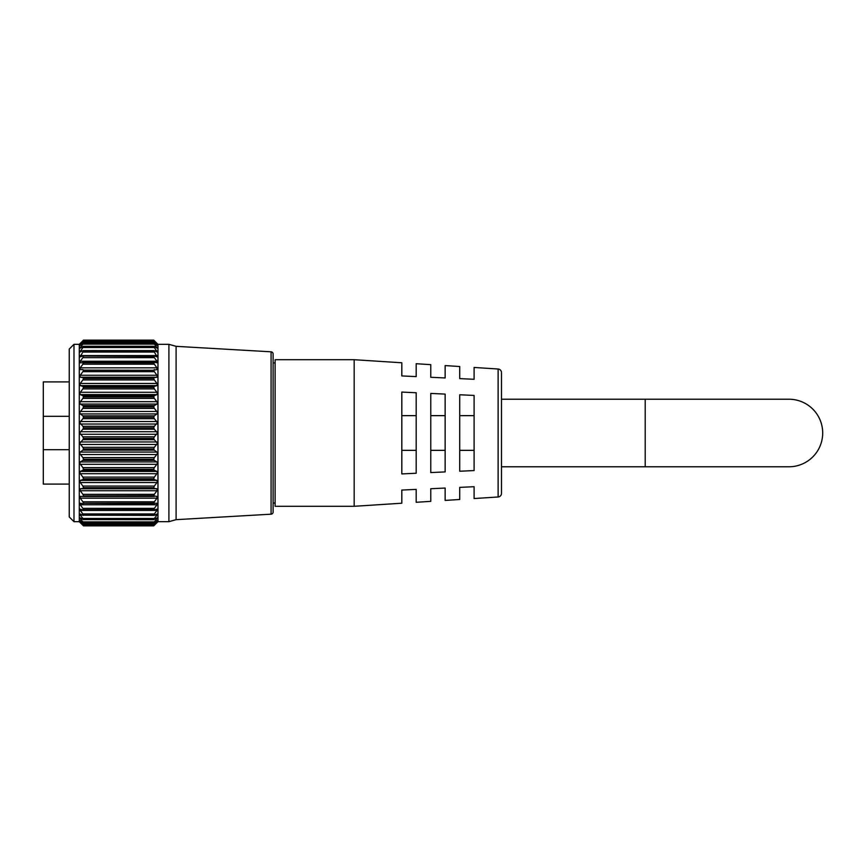 <?xml version="1.0" encoding="UTF-8"?>
<svg xmlns="http://www.w3.org/2000/svg" width="866" height="866" viewBox="0 0 866 866"><rect width="100%" height="100%" fill="white"/><g stroke="black" fill="none" stroke-linecap="round" stroke-linejoin="round"><path stroke-width="1.3" d="M154.321 496.467L82.898 496.467L83.472 495.882L153.747 495.882L156.963 496.413L156.963 498.177L80.257 498.177L82.876 501.793L154.343 501.793L156.963 498.177M80.235 496.413L82.898 496.467M154.18 503.698L83.472 503.265L156.963 503.222L156.963 504.781L80.257 504.781L82.876 508.353L154.343 508.353L156.963 504.781M80.105 503.211L83.039 503.698M154.061 510.042L83.472 509.728L154.061 510.042L156.963 509.121L156.963 510.431L80.257 510.431L82.876 513.939L154.343 513.939L156.963 510.431M79.986 509.067L83.168 510.042M153.953 515.4L83.472 515.194L153.953 515.4L156.963 514.025L156.963 515.086L156.963 514.025M80.257 514.025L80.257 515.086L80.257 514.025L83.266 515.4M153.867 519.708L83.472 519.589L153.867 519.708L156.963 517.879L156.963 518.658L156.963 517.879M80.257 517.879L80.257 518.658L80.257 517.879L83.353 519.708M153.812 522.912L83.472 522.858L153.812 522.912L156.963 520.618M80.257 520.618L83.417 522.912M153.747 524.915L83.472 524.915L82.876 524.136L154.343 524.136L153.747 524.948L83.45 524.969L153.769 524.969L156.963 522.22M80.257 522.22L83.472 524.915M82.876 340.803L79.271 344.322L79.271 521.678L83.472 525.846L153.747 525.846L83.472 525.846L82.876 525.197L154.343 525.197L153.747 525.835L157.958 521.678L157.958 344.322L153.747 340.154L154.343 340.803L82.876 340.803L79.726 344.203L83.472 341.052L153.747 341.085L82.876 341.453M79.737 443.37L82.876 447.311L154.343 447.311L157.482 443.37L154.343 439.712L82.876 439.712L79.737 443.37M79.769 453.6L82.876 457.605L154.343 457.605L157.45 453.6L156.963 452.074L154.343 450.158L82.876 450.158L80.257 452.074L79.769 453.6M79.834 463.559L82.876 467.586L154.343 467.586L157.395 463.559L156.963 461.935L154.343 460.387L82.876 460.387L80.257 461.935L79.834 463.559M79.91 473.117L82.876 477.112L154.343 477.112L157.309 473.117L156.963 471.418L154.343 470.26L82.876 470.26L80.257 471.418L79.91 473.117M80.018 482.156L82.876 486.064L154.343 486.064L157.211 482.156L156.963 480.403L154.343 479.634L82.876 479.634L80.257 480.403L80.018 482.156M80.137 490.557L82.876 494.334L154.343 494.334L157.082 490.557L156.963 488.77L154.343 488.413L82.876 488.413L80.257 488.77L80.137 490.557M154.343 341.453L157.493 344.203L154.343 340.803M153.747 341.085L154.343 341.864L82.876 341.864L79.759 345.675L83.472 343.142L153.747 343.196L82.876 343.38M154.343 343.38L157.46 345.675L154.343 341.864M153.747 343.196L154.343 344.116L82.876 344.116L79.813 348.316L83.472 346.411L153.747 346.487L82.876 346.487M154.343 346.487L157.406 348.316L154.343 344.116M153.747 346.487L154.343 347.537L82.876 347.537L79.888 352.083L82.876 350.708L153.747 350.903L82.876 350.708M154.343 350.708L157.331 352.083L154.343 347.537M153.747 350.903L154.343 352.061L82.876 352.061L79.986 356.933L82.876 356.013L153.747 356.391L82.876 356.013M154.343 356.013L157.233 356.933L154.343 352.061M153.747 356.391L154.343 357.647L82.876 357.647L80.257 361.219L80.105 362.789L153.747 362.876L82.876 362.313M154.343 362.313L157.114 362.789L156.963 361.219L154.343 357.647M153.747 362.876L154.343 364.207L82.876 364.207L80.257 367.823L80.235 369.587L82.876 369.533L83.472 370.28L153.747 370.28L83.472 370.118L82.876 369.533M154.343 369.533L153.747 370.118L156.984 369.587L156.963 367.823L154.343 364.207M80.137 375.443L80.257 377.23L82.876 377.587L154.343 377.587L156.963 377.23L157.082 375.443L154.343 371.666L82.876 371.666L80.137 375.443M80.018 383.844L80.257 385.597L82.876 386.366L154.343 386.366L156.963 385.597L157.211 383.844L154.343 379.936L82.876 379.936L80.018 383.844M79.91 392.883L80.257 394.582L82.876 395.74L154.343 395.74L156.963 394.582L157.309 392.883L154.343 388.888L82.876 388.888L79.91 392.883M79.834 402.441L80.257 404.065L82.876 405.613L154.343 405.613L156.963 404.065L157.395 402.441L154.343 398.414L82.876 398.414L79.834 402.441M79.769 412.4L80.257 413.926L82.876 415.842L154.343 415.842L156.963 413.926L157.45 412.4L154.343 408.395L82.876 408.395L79.769 412.4M79.737 422.63L82.876 426.288L154.343 426.288L157.482 422.63L154.343 418.689L82.876 418.689L79.737 422.63M79.726 433L82.876 436.821L154.343 436.821L157.493 433L154.343 429.179L82.876 429.179L79.726 433M271.08 514.188L271.08 351.812A2.154 2.154 0 0 1 273.115 353.967L273.115 512.033A2.154 2.154 0 0 1 271.08 514.188L176.101 519.665L176.101 346.335L168.913 344.322L157.958 344.322M275.117 503.059L273.115 503.059L273.115 355.396L273.115 362.941L275.117 362.941M83.472 525.846L153.747 525.835M80.506 522.436L82.876 525.197M80.917 521.126L80.257 521.126L82.876 524.136M83.472 522.804L82.876 521.884L154.343 521.884L153.747 522.804L83.472 522.858M81.501 518.658L80.257 518.658L82.876 521.884M83.472 519.513L82.876 518.463L154.343 518.463L153.747 519.513L83.472 519.589M82.443 515.086L80.257 515.086L82.876 518.463M154.343 513.939L153.747 515.097L83.472 515.194M83.472 515.097L82.876 513.939M80.257 509.121L80.257 510.431M154.343 508.353L153.747 509.609L83.472 509.728M83.472 509.609L82.876 508.353M80.257 503.222L80.257 504.781M154.343 501.793L153.747 503.124L83.472 503.265M83.472 503.124L82.876 501.793M80.257 496.413L80.257 498.177M154.343 494.334L153.747 495.72L83.472 495.882M83.472 495.72L82.876 494.334M82.876 488.413L83.472 487.677L153.747 487.677L83.472 487.677M83.472 487.504L82.876 486.064M82.876 479.634L83.472 478.768L153.747 478.768L83.472 478.768M83.472 478.573L82.876 477.112M82.876 470.26L83.472 469.253L153.747 469.253L83.472 469.253M83.472 469.058L82.876 467.586M82.876 460.387L83.472 459.272L153.747 459.272L83.472 459.272M83.472 459.067L82.876 457.605M82.876 450.158L83.472 448.945L153.747 448.945L83.472 448.945M83.472 448.729L82.876 447.311M82.876 439.712L83.472 438.413L153.747 438.413L83.472 438.413M83.472 438.196L82.876 436.821M82.876 429.179L83.472 427.804L153.747 427.804L83.472 427.804M83.472 427.588L82.876 426.288M82.876 418.689L83.472 417.271L153.747 417.271L83.472 417.271M83.472 417.055L82.876 415.842M82.876 408.395L83.472 406.933L153.747 406.933L83.472 406.933M83.472 406.728L82.876 405.613M82.876 398.414L83.472 396.942L153.747 396.942L83.472 396.942M83.472 396.747L82.876 395.74M82.876 388.888L83.472 387.427L153.747 387.427L83.472 387.427M83.472 387.232L82.876 386.366M82.876 379.936L83.472 378.496L153.747 378.496L83.472 378.496M83.472 378.323L82.876 377.587M82.876 371.666L83.472 370.28M82.876 364.207L83.472 362.876M82.876 357.647L83.472 356.391M82.876 352.061L83.472 350.903M82.876 347.537L83.472 346.487M82.876 344.116L83.472 343.196M82.876 341.864L83.472 341.085M154.343 340.717L153.747 340.154L83.472 340.154L82.876 340.717M153.747 370.28L154.343 371.666M154.343 377.587L153.747 378.323M153.747 378.496L154.343 379.936M154.343 386.366L153.747 387.232M153.747 387.427L154.343 388.888M154.343 395.74L153.747 396.747M153.747 396.942L154.343 398.414M154.343 405.613L153.747 406.728M153.747 406.933L154.343 408.395M154.343 415.842L153.747 417.055M153.747 417.271L154.343 418.689M154.343 426.288L153.747 427.588M153.747 427.804L154.343 429.179M154.343 436.821L153.747 438.196M153.747 438.413L154.343 439.712M154.343 447.311L153.747 448.729M153.747 448.945L154.343 450.158M154.343 457.605L153.747 459.067M153.747 459.272L154.343 460.387M154.343 467.586L153.747 469.058M153.747 469.253L154.343 470.26M154.343 477.112L153.747 478.573M153.747 478.768L154.343 479.634M154.343 486.064L153.747 487.504M153.747 487.677L154.343 488.413M154.343 518.463L156.963 515.086L154.776 515.086M154.343 521.884L156.963 518.658L155.718 518.658M154.343 524.136L156.963 521.126L156.302 521.126M154.343 525.197L156.724 522.436M69.237 516.937L69.237 349.063L73.989 344.322L73.989 521.678L69.237 516.937M271.08 351.812L176.101 346.335M176.101 519.665L168.913 521.678L168.913 344.322M168.913 521.678L157.958 521.678M79.271 344.322L73.989 344.322M79.271 521.678L73.989 521.678M501.479 399.226L788.926 399.226A33.774 33.774 0 0 1 822.7 433A33.774 33.774 0 0 1 788.926 466.774A33.774 33.774 0 0 0 822.7 433M645.202 399.226L645.202 466.774L501.479 466.774M474.103 498.545L474.103 486.714L474.103 498.545L498.123 496.987A3.594 3.594 0 0 0 501.479 493.404L501.479 372.596A3.594 3.594 0 0 0 498.123 369.013L474.103 367.455L474.103 379.286L474.103 367.455M354.172 506.296L354.172 359.704L275.117 359.704L275.117 506.296L354.172 506.296L401.813 503.222L401.813 490.059L401.813 503.222M69.237 381.906L43.3 381.906L43.3 449.703L69.237 449.703M69.237 416.297L43.3 416.297M69.237 484.094L43.3 484.094L43.3 449.703M416.189 473.247L401.813 473.918L401.813 392.082L416.189 392.753L416.189 473.247M445.146 471.905L430.77 472.576L430.77 393.424L445.146 394.095L445.146 471.905M474.103 470.563L459.727 471.234L459.727 394.766L474.103 395.437L474.103 470.563M474.103 379.286L459.727 378.626L459.727 366.524L445.146 365.582L445.146 377.944L445.146 365.582M445.146 377.944L430.77 377.284L430.77 364.651L416.189 363.709L416.189 376.602L416.189 363.709M416.189 376.602L401.813 375.941L401.813 362.778L354.172 359.704M430.77 501.349L430.77 488.716L430.77 501.349L416.189 502.291L416.189 489.398L401.813 490.059M459.727 499.476L459.727 487.374L459.727 499.476L445.146 500.418L445.146 488.056L430.77 488.716M474.103 486.714L459.727 487.374M445.146 488.056L445.146 500.418M416.189 489.398L416.189 502.291M401.813 362.778L401.813 375.941M430.77 364.651L430.77 377.284M459.727 366.524L459.727 378.626M459.727 415.648L474.103 415.648M459.727 450.352L474.103 450.352M430.77 415.648L445.146 415.648M430.77 450.352L445.146 450.352M401.813 415.648L416.189 415.648M401.813 450.352L416.189 450.352M156.963 444.485L80.257 444.485M156.963 454.542L80.257 454.542M156.963 464.328L80.257 464.328M156.963 473.702L80.257 473.702M156.963 482.546L80.257 482.546M156.963 490.741L80.257 490.741M156.963 377.23L80.257 377.23M156.963 385.597L80.257 385.597M156.963 394.582L80.257 394.582M156.963 404.065L80.257 404.065M156.963 413.926L80.257 413.926M156.963 424.037L80.257 424.037M156.963 434.267L80.257 434.267M83.472 340.165L153.747 340.165L83.472 340.154M156.963 431.733L80.257 431.733M156.963 421.515L80.257 421.515M156.963 411.458L80.257 411.458M156.963 401.672L80.257 401.672M156.963 392.298L80.257 392.298M156.963 383.454L80.257 383.454M156.963 375.259L80.257 375.259M156.963 367.823L80.257 367.823M83.179 362.313L154.04 362.313M156.963 361.219L80.257 361.219M156.963 355.569L80.257 355.569M156.963 350.914L154.776 350.914M82.443 350.914L80.257 350.914M156.963 347.342L155.718 347.342M81.501 347.342L80.257 347.342M156.963 344.874L156.302 344.874M80.917 344.874L80.257 344.874M156.963 488.77L80.257 488.77M156.963 480.403L80.257 480.403M156.963 471.418L80.257 471.418M156.963 461.935L80.257 461.935M156.963 452.074L80.257 452.074M156.963 441.963L80.257 441.963M498.123 496.987L498.123 369.013M154.18 362.302L83.039 362.302M154.061 355.958L83.168 355.958M153.953 350.6L83.266 350.6M153.867 346.292L83.353 346.292M153.812 343.088L83.417 343.088M153.769 341.031L83.45 341.031M645.202 466.774L788.926 466.774"/></g></svg>
